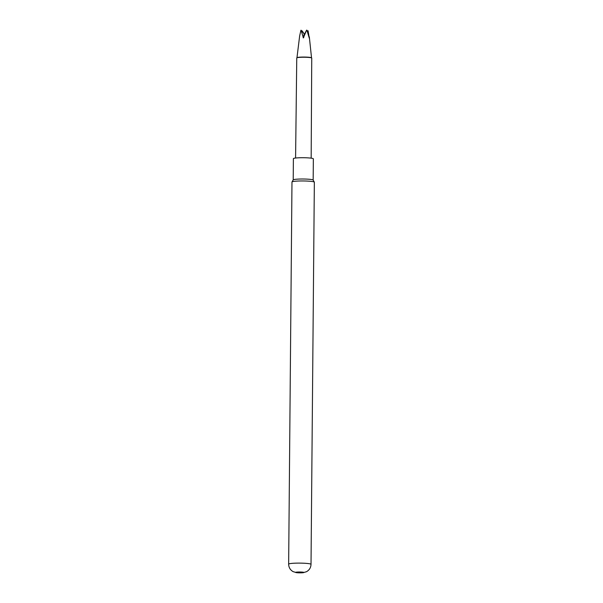 <?xml version="1.0" encoding="UTF-8"?>
<svg xmlns="http://www.w3.org/2000/svg" width="603" height="603" viewBox="0 0 603 603"><rect width="100%" height="100%" fill="white"/><g stroke="black" fill="none" stroke-linecap="round" stroke-linejoin="round"><path stroke-width="0.9" d="M296.97 57.73A7.289 0.746 0.5 0 1 297.008 57.662A7.289 0.746 0.5 0 1 302.736 57.059A7.289 0.746 0.5 0 1 311.502 57.782L311.706 57.994A7.492 0.761 0.5 0 1 311.743 58.069L311.171 158.167M295.583 158.031L296.759 57.941A7.492 0.761 0.5 0 1 296.797 57.865A7.492 0.761 0.5 0 1 302.691 57.247A7.492 0.761 0.5 0 1 311.706 57.994M307.289 31.13L308.073 30.745L309.324 38.268L306.897 30.173A4.161 0.422 0.5 0 0 306.61 30.15L303.369 37.846L301.101 30.225A4.161 0.422 0.5 0 0 300.912 30.248L299.638 36.037L296.97 57.692M313.168 180.086L313.349 158.823A9.98 1.018 -179.5 0 0 313.13 158.604A9.98 1.018 -179.5 0 0 302.329 157.715A9.98 1.018 -179.5 0 0 293.39 158.649L293.209 179.913M313.168 180.116A9.98 1.018 -179.5 0 0 313.145 180.056A9.98 1.018 -179.5 0 0 312.949 179.898A9.98 1.018 -179.5 0 0 302.442 179.008A9.98 1.018 -179.5 0 0 293.224 179.882L292.003 181.94A11.186 1.138 -179.5 0 0 291.98 182.008L288.649 564.159A11.186 1.138 0.5 0 1 297.505 563.119A11.186 1.138 0.5 0 1 311.02 564.355L314.351 182.204A11.186 1.138 -179.5 0 0 314.336 182.136A11.186 1.138 -179.5 0 0 314.11 181.963A11.186 1.138 -179.5 0 0 300.837 180.968A11.186 1.138 -179.5 0 0 292.003 181.94M298.892 572.006A4.161 0.422 -179.5 0 0 296.608 572.677A4.161 0.422 -179.5 0 0 300.626 572.85A4.161 0.422 -179.5 0 0 302.91 572.729A4.161 0.422 -179.5 0 0 303.339 572.239A4.161 0.422 -179.5 0 0 298.892 572.006M304.296 34.024L302.088 30.821M303.166 37.838A155.943 32.456 89.3 0 0 304.214 33.979L304.621 33.979A155.943 32.456 89.3 0 1 303.573 37.838M306.61 30.15L304.621 33.979M304.214 33.979L301.101 30.225M313.145 180.056L314.336 182.136M288.649 564.159C288.762 567.506 290.254 570.001 293.126 571.636L296.608 572.677M311.02 564.355C310.846 567.702 309.309 570.167 306.414 571.75L302.91 572.729M309.316 36.836L311.532 57.82"/></g></svg>
